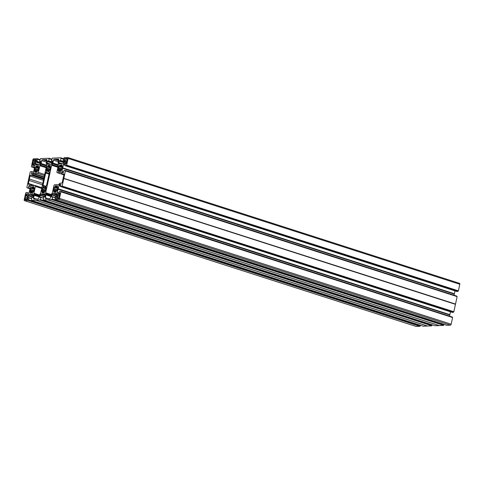 <?xml version="1.0" encoding="UTF-8"?>
<svg xmlns="http://www.w3.org/2000/svg" width="484" height="484" viewBox="0 0 484 484"><rect width="100%" height="100%" fill="white"/><g stroke="black" fill="none" stroke-linecap="round" stroke-linejoin="round"><path stroke-width="0.73" d="M33.087 160.936L35.048 161.577L33.087 160.936L33.184 160.47A0.768 0.399 107.8 0 1 33.765 159.708L36.143 159.617A0.623 0.327 -72.2 0 1 35.883 160.827L35.169 160.997L34.83 163.168L34.467 163.646L33.928 163.441L34.527 163.634L33.293 163.459L32.948 164.669A0.623 0.327 107.8 0 1 32.271 164.699L32.785 162.328L34.872 162.981L32.785 162.328L33.087 161.027L35.029 161.65M38.66 168.359L35.217 167.258L34.418 171.251L35.042 170.864L34.836 172.431L36.294 171.868L36.675 172.364M35.774 167.434L36.3 165.837L37.498 166.296L37.764 165.776L38.484 165.752L38.109 166.835L38.315 167.355L38.938 167.071L38.345 169.588M27.636 196.431L26.245 195.984L26.439 194.78A0.623 0.327 -72.2 0 0 25.761 194.804L25.247 197.176L27.213 197.817L25.247 197.176M32.603 192.426L30.486 191.724L29.917 192.154L30.704 188.119L31.266 188.324L31.756 186.745L33.717 187.441M27.969 198.73L27.195 198.482L27.745 198.464A0.623 0.327 107.8 0 1 27.485 199.668L26.178 199.723M30.516 191.755L30.335 193.34L31.006 193.316L31.291 192.795L32.525 193.255L32.628 192.178L33.093 191.634L33.571 191.882L34.418 187.98L34.122 187.889L34.418 187.98M66.09 164.009A0.623 0.327 -72.2 0 0 66.556 163.392L67.476 159.163A0.768 0.399 -72.2 0 0 67.288 158.443A0.768 0.399 -72.2 0 0 67.215 158.437L64.838 158.528A0.623 0.327 107.8 0 0 64.578 159.732L65.225 159.853L64.735 162.485L66.06 162.213L65.878 163.417A0.623 0.327 -72.2 0 0 66.09 164.009M62.012 165.111L61.311 164.881L61.982 164.862L61.831 166.472L62.448 166.224L61.613 170.078L61.057 169.872L60.567 171.451L59.847 171.481L59.81 170.973L59.078 171.511L58.358 171.536L58.389 171.082L59.193 171.336M59.786 194.701L59.157 194.501L59.369 193.527A0.623 0.327 107.8 0 1 60.046 193.497L59.133 197.726A0.768 0.399 107.8 0 1 58.558 198.488L56.18 198.579A0.623 0.327 -72.2 0 1 56.44 197.369L57.148 197.2L57.85 194.55L59.732 194.961M56.138 192.251L55.345 191.997L55.345 192.384L56.017 192.366L56.138 191.301L56.604 190.732L57.106 190.938L57.935 187.084L57.312 187.368L57.112 186.848L57.487 185.765L56.029 186.328L57.136 186.679L56.029 186.328M432.109 325.278L40.341 199.596L432.109 325.278L432.206 324.861M35.719 200.207L427.354 326.034L35.78 200.14L40.075 199.952L431.758 325.756L432.024 325.399M431.758 325.756L39.984 200.067M427.505 326.022L35.834 200.225L427.517 326.028L431.667 325.871M427.354 326.034L423.197 326.192L31.533 200.394L31.787 197.732L33.221 197.103L33.535 195.312L33.124 194.35L29.076 194.628L27.945 197.303L28.06 197.75L29.076 197.72L28.58 200.043L420.263 325.847L28.671 199.922M420.445 325.309L420.354 325.726M419.997 326.204L28.223 200.515L419.906 326.319L420.263 325.847M419.906 326.319L416.204 326.464L24.521 200.66A0.962 0.502 107.8 0 1 24.43 200.648A0.962 0.502 107.8 0 1 24.2 199.747L25.712 193.043L26.076 192.584L27.225 192.535L26.91 194.393L28.036 194.756M458.378 290.836L66.604 165.153L458.378 290.836L459.8 284.253A0.962 0.502 -72.2 0 0 459.57 283.352A0.962 0.502 -72.2 0 0 459.479 283.34L67.978 157.596M458.287 290.957L457.924 291.416L66.248 165.613L458.015 291.301M62.714 167.857L454.373 293.727L62.69 167.924L63.537 164.403L64.426 163.38L65.292 163.356L65.098 165.661L456.775 291.465L457.924 291.416M65.08 165.655L456.745 291.453M454.397 293.661L454.996 290.896M454.373 293.727L62.587 168.105L454.264 293.909M454.294 294.084L62.611 168.281M454.053 295.24L454.288 294.151M65.243 170.362L456.944 296.275L65.261 170.471L65.189 170.804L457.077 296.601L65.425 170.912L457.077 296.601M455.517 304.073L63.803 178.342L455.517 304.073L457.108 296.716M455.45 304.315L63.767 178.511L455.486 304.146M455.444 304.388L453.853 311.744L62.085 186.062L453.853 311.744M453.762 311.865L453.496 312.21L61.819 186.407L60.536 186.57L60.772 184.265L59.901 184.289L59.018 185.311L58.171 188.833L449.848 314.636L58.195 188.766M61.728 186.522L453.496 312.21M453.405 312.325L452.231 312.374L60.548 186.57M60.536 186.57L452.231 312.374M450.471 311.811L449.878 314.57M449.848 314.636L58.171 188.833M449.775 314.993L58.092 189.256L449.745 314.818M449.769 315.06L449.533 316.149M452.419 317.177L60.712 191.265L452.365 317.45M60.742 191.38L60.905 191.821L452.558 317.51L60.887 191.712M452.582 317.625L451.161 324.207A0.962 0.502 107.8 0 1 450.435 325.157L58.758 199.354A0.962 0.502 -72.2 0 0 59.484 198.404L60.905 191.821M52.193 199.027L443.78 324.952L52.103 199.148L52.647 196.94L51.576 196.855L51.461 196.407L52.599 193.733L56.646 193.455L57.051 194.417L56.743 196.208L55.303 196.885L55.043 199.493L446.72 325.296L450.435 325.157M58.758 199.354L55.055 199.499L446.708 325.29M443.87 324.831L443.961 324.413M47.48 199.759L439.109 325.587L47.541 199.692L51.836 199.505L443.519 325.309L443.78 324.952M443.519 325.309L51.746 199.62M47.607 199.777L439.278 325.581L443.429 325.423M47.595 199.777L439.266 325.575M439.109 325.587L434.959 325.744L43.294 199.946L43.548 197.284L44.982 196.655L45.29 194.864L44.885 193.903L42.846 193.951L45.242 194.719M42.913 192.692L42.108 192.438L42.078 192.892L42.792 192.868L43.53 192.329L43.566 192.832L44.286 192.807L44.389 191.731L44.855 191.186L45.333 191.434L46.186 187.477M42.108 192.438L42.277 191.325L41.624 191.573L42.423 189.196L45.599 190.212M46.028 188.216L43.409 187.375L42.949 187.919L42.574 187.532L42.423 189.196M43.409 187.375L43.034 185.989L45.605 186.818M49.035 174.071L45.69 172.994L43.022 185.342A0.962 0.502 -72.2 0 0 43.034 185.989M45.69 172.994A0.962 0.502 107.8 0 1 45.986 172.328L49.186 173.357M49.065 171.572L46.972 170.9L45.986 172.328M46.972 170.9L46.766 170.38L46.143 170.664L46.76 169.122L49.937 170.144M48.775 165.861L49.894 166.224L48.775 165.861L48.757 165.365L48.037 165.389L47.547 166.968L46.984 166.762L46.76 169.122M48.787 165.867L50.245 165.304L49.87 166.387L50.076 166.907L50.699 166.623L50.076 169.134M45.599 187.804L46.083 187.961L45.351 187.296L46.331 185.868A0.962 0.502 107.8 0 0 46.627 185.203L49.295 172.855A0.962 0.502 -72.2 0 0 49.289 172.207L48.908 170.828L49.374 170.283L49.852 170.525L50.088 169.134M45.55 187.816L45.95 187.399M63.834 178.269L65.425 170.912M65.261 170.471L64.045 170.398L63.579 172.262L62.345 172.758L61.934 171.469L62.611 168.347M65.098 165.661L66.248 165.613M66.604 165.153L66.338 165.498M66.695 165.032L68.123 158.449A0.962 0.502 107.8 0 0 67.893 157.548A0.962 0.502 107.8 0 0 67.796 157.536L64.094 157.681L63.204 160.319L64.305 160.47M56.495 157.978L60.802 157.808L60.754 158.268L63.477 159.073L60.954 158.262L60.53 160.464L59.096 161.093L58.788 162.884L59.193 163.846L63.029 163.713L64.063 162.358L64.215 160.44M56.483 157.972L52.332 158.129L51.437 160.809L52.502 160.894L52.151 163.138L51.268 164.161L49.259 164.245M44.734 158.425L49.041 158.256L48.769 160.912L47.335 161.541L47.027 163.332L47.432 164.294L49.271 164.251M44.722 158.419L40.571 158.577L39.676 161.257L40.741 161.341L40.396 163.586L39.506 164.608L37.583 164.82L35.671 164.742L35.265 163.78L35.58 161.989L37.02 161.311L37.28 158.704L33.565 158.843A0.962 0.502 -72.2 0 0 32.839 159.793L31.442 166.49M31.454 166.49L31.605 166.932L34.552 167.464M30.032 188.361L27.086 187.84L26.892 187.284L30.147 172.256L30.595 171.675L31.781 171.632L31.593 173.938L32.634 173.762L33.45 172.552L34.902 165.492L34.491 164.53L33.626 164.554L32.767 166.889M28.272 187.798L29.101 185.463L30.081 185.56L30.383 186.727L29.736 190.091L28.78 193.794L27.897 194.816L27.025 194.84L26.91 194.393M28.223 200.515L24.521 200.66M28.314 200.4L28.58 200.043M35.671 200.237L31.533 200.394M40.341 199.596L40.075 199.952M40.432 199.475L40.886 197.387L39.815 197.303L40.166 195.058L41.049 194.036L42.846 193.951M47.432 199.789L43.294 199.946L434.959 325.744M52.103 199.148L51.836 199.505M52.617 196.825L55.14 197.635L52.629 196.831M56.979 194.199L54.831 193.509L56.973 194.199M58.092 189.256L57.415 192.378L57.826 193.667L59.06 193.17L59.55 191.307L60.7 191.265L452.395 317.068M61.819 186.407L62.085 186.062M63.767 178.584L62.176 185.941M57.79 187.768L55.17 186.927L54.71 187.471L54.335 187.084L53.954 188.476L57.36 189.764M55.17 186.927L55.273 185.85L55.993 185.826L56.011 186.322M55.345 191.997L53.833 192.444L54.208 191.362L54.008 190.841L53.385 191.126L54.184 188.748M48.291 198.555L48.001 198.458A1.924 0.998 -72.2 0 1 48.176 198.561L49.87 198.494A0.962 0.502 107.8 0 0 50.596 197.545L51.213 194.701A0.962 0.502 -72.2 0 1 51.504 194.036L52.169 193.17A0.962 0.502 107.8 0 0 52.46 192.505L53.93 185.717A0.962 0.502 -72.2 0 1 54.656 184.767L58.473 184.622A0.962 0.502 -72.2 0 0 58.903 184.331L59.562 183.466A0.962 0.502 107.8 0 1 59.992 183.182L61.595 183.121A0.962 0.502 -72.2 0 0 62.315 182.172L62.968 179.159A1.924 0.998 107.8 0 1 63.271 177.749L63.924 174.736A0.962 0.502 107.8 0 0 63.694 173.841A0.962 0.502 107.8 0 0 63.604 173.829L62 173.889L63.955 174.518M48.001 198.458A1.924 0.998 -72.2 0 0 47.384 198.591L45.69 198.652A0.962 0.502 -72.2 0 1 45.599 198.64A0.962 0.502 -72.2 0 1 45.369 197.744L45.986 194.901L50.832 196.456M57.917 167.27L51.619 165.244L45.665 192.765A0.962 0.502 -72.2 0 0 45.678 193.418L45.974 194.247A0.962 0.502 107.8 0 1 45.986 194.901M51.619 165.244A0.962 0.502 107.8 0 1 51.915 164.578L52.575 163.713A0.962 0.502 -72.2 0 0 52.871 163.047L53.488 160.204A0.962 0.502 107.8 0 1 54.208 159.254L55.902 159.188A1.924 0.998 107.8 0 0 56.084 159.29A1.924 0.998 107.8 0 0 56.695 159.157L58.57 159.151M63.906 174.821L57.263 172.685A0.962 0.502 107.8 0 1 57.172 172.673A0.962 0.502 107.8 0 1 56.943 171.778L58.413 164.983A0.962 0.502 -72.2 0 0 58.401 164.336L58.11 163.501A0.962 0.502 107.8 0 1 58.098 162.854L58.709 160.004A0.962 0.502 -72.2 0 0 58.485 159.109A0.962 0.502 -72.2 0 0 58.389 159.097M57.263 172.685L61.087 172.54A0.962 0.502 107.8 0 1 61.178 172.552A0.962 0.502 107.8 0 1 61.395 172.8L61.692 173.629A0.962 0.502 -72.2 0 0 61.91 173.877A0.962 0.502 -72.2 0 0 62 173.889M67.457 158.625L66.943 158.462L67.451 158.607M60.724 171.088L58.733 170.453L58.528 169.932L57.935 170.356L58.177 168.964L58.522 168.674L61.698 169.696M61.311 164.881L61.032 165.401L59.798 164.941L59.308 166.52L58.745 166.314L58.522 168.674M58.733 170.453L58.389 171.082M27.195 198.482L27.697 196.159L27.582 195.711L26.971 195.863L27.709 196.105M27.195 197.889L25.253 197.266L24.956 198.555L27.776 199.462L24.956 198.555L24.847 199.033A0.768 0.399 -72.2 0 0 25.029 199.753A0.768 0.399 -72.2 0 0 25.107 199.759L26.148 199.71M27.642 196.425L26.257 195.984L26.971 195.863M33.965 186.661L33.59 187.744L33.795 188.264L34.122 187.889M33.953 186.661L33.245 186.685L32.979 187.205M41.842 187.677L35.144 185.523A0.962 0.502 107.8 0 0 35.054 185.511L31.236 185.656A0.962 0.502 107.8 0 1 31.139 185.644A0.962 0.502 107.8 0 1 30.922 185.396L30.631 184.567A0.962 0.502 -72.2 0 0 30.413 184.319A0.962 0.502 -72.2 0 0 30.317 184.307L28.719 184.368A0.962 0.502 107.8 0 1 28.623 184.356A0.962 0.502 107.8 0 1 28.393 183.46L29.046 180.447A1.924 0.998 -72.2 0 0 29.355 179.038L30.002 176.025L43.427 180.338M44.449 175.613L37.667 173.429L33.844 173.574A0.962 0.502 -72.2 0 0 33.42 173.865L32.755 174.73A0.962 0.502 107.8 0 1 32.325 175.014L30.728 175.081A0.962 0.502 -72.2 0 0 30.002 176.025M37.667 173.429A0.962 0.502 -72.2 0 0 38.387 172.479L39.857 165.691A0.962 0.502 107.8 0 1 40.154 165.026L40.813 164.161A0.962 0.502 -72.2 0 0 41.11 163.495L41.727 160.652A0.962 0.502 107.8 0 1 42.447 159.702L44.141 159.635A1.924 0.998 -72.2 0 0 44.322 159.738A1.924 0.998 -72.2 0 0 44.939 159.605L46.809 159.599M35.144 185.523A0.962 0.502 107.8 0 1 35.374 186.419L33.91 193.213A0.962 0.502 -72.2 0 0 33.916 193.866L34.213 194.695A0.962 0.502 107.8 0 1 34.225 195.348L33.608 198.192A0.962 0.502 -72.2 0 0 33.838 199.087A0.962 0.502 -72.2 0 0 33.928 199.099L35.622 199.039A1.924 0.998 107.8 0 1 36.239 198.906A1.924 0.998 107.8 0 1 36.415 199.009L38.109 198.942A0.962 0.502 107.8 0 0 38.835 197.992L39.452 195.149A0.962 0.502 -72.2 0 1 39.748 194.483L40.408 193.618A0.962 0.502 107.8 0 0 40.704 192.953L46.652 165.431A0.962 0.502 -72.2 0 0 46.639 164.784L46.349 163.949A0.962 0.502 107.8 0 1 46.337 163.302L46.954 160.452A0.962 0.502 -72.2 0 0 46.724 159.557A0.962 0.502 -72.2 0 0 46.627 159.545M34.055 159.744L36.27 160.452L34.055 159.744M36.288 172.237L37.153 172.207L37.153 171.276L37.613 170.731L38.091 170.973L38.333 169.582M59.042 198.01L56.991 197.351M443.592 324.958L51.915 199.154M453.569 311.871L61.891 186.068M455.426 304.23L63.749 178.427M66.907 161.777L64.826 161.105M58.739 159.817L56.695 159.157M458.088 290.963L66.411 165.159M66.719 162.642L66.09 162.442M420.07 325.853L28.393 200.049M27.715 195.947L27.013 195.724M42.471 184.761L29.046 180.447M42.78 183.351L29.355 179.038M431.831 325.405L40.154 199.602M34.8 159.684L36.354 160.186L34.812 159.672M46.984 160.264L44.939 159.605M38.793 167.736L36.185 166.895M26.39 195.01L25.761 194.804M30.661 192.432L31.732 192.783M59.998 193.727L59.369 193.527M56.64 190.763L57.112 190.914M44.407 192.614L43.56 192.342L44.407 192.608M59.574 195.693L57.493 195.028M59.066 197.956L57.07 197.321M59.326 196.716L57.39 196.093M57.148 197.2L59.108 197.829M55.303 192.208L55.811 192.372M58.957 198.18L56.44 197.369M451.161 324.207L59.484 198.404M58.364 194.713L57.85 194.55M54.668 192.245L53.869 191.991M53.803 192.311L54.184 192.432M55.2 191.888L54.166 191.555M53.918 191.888L54.692 192.136M56.132 191.549L54.039 190.877M54.208 191.362L56.198 191.997M56.525 190.793L53.651 189.873M57.142 190.769L53.893 189.728M53.76 189.728L57.13 190.811M54.002 189.583L57.179 190.605M55.115 197.732L52.647 196.94M51.461 196.407L55.146 197.593M56.622 196.498L51.782 194.943M51.927 194.61L56.749 196.165M56.973 195.137L52.599 193.733M52.81 193.588L57.015 194.943M57.015 194.308L54.571 193.521M54.607 193.503L57.003 194.272M57.663 188.349L54.783 187.429M54.752 187.459L57.65 188.385M54.226 187.223L54.65 187.362M57.13 189.498L53.954 188.476M57.136 189.577L54.16 188.621L57.136 189.571M58.092 193.667L57.717 193.546M57.421 192.705L59.042 193.225M59.108 192.922L57.415 192.378M59.756 194.846L59.115 194.641M58.395 194.762L59.689 195.173L58.407 194.762M57.85 187.477L57.39 187.326M57.36 187.356L57.844 187.514M57.493 186.025L56.767 185.789M56.658 185.935L57.457 186.189M57.342 186.401L56.604 186.165M56.501 186.31L57.233 186.546M60.899 184.61L59.901 184.289M60.645 185.832L59.018 185.311M59.689 184.434L60.863 184.809M58.873 185.644L60.567 186.189M57.191 187.078L55.097 186.407M55.212 186.727L57.832 187.568M55.975 186.249L55.17 185.989M55.097 186.31L57.154 186.969M55.273 185.85L56.005 186.08M43.578 192.469L44.377 192.723M43.917 192.826L43.53 192.699M51.25 194.556L45.665 192.765M45.678 193.418L51.11 195.161M50.959 195.851L45.974 194.247M47.626 198.47L45.369 197.744M45.218 194.647L43.082 193.963L45.218 194.647M45.629 187.774L46.095 187.925M49.997 166.085L49.259 165.849M64.39 160.839L63.265 160.476L64.39 160.839M65.376 162.279L64.62 162.037M67.433 159.357L64.838 158.528M66.889 158.492L67.476 158.685M65.225 159.853L67.161 160.476M66.949 161.589L64.983 160.96M64.91 161.075L66.919 161.723M61.849 165.516L61.123 165.28M61.165 165.074L61.964 165.328M61.032 165.401L61.758 165.631M459.8 284.253L68.123 158.449M60.524 165.171L59.798 164.941M59.689 165.08L60.494 165.34M61.674 166.06L59.617 165.401M59.623 165.498L61.71 166.175M61.831 166.472L59.732 165.818M59.689 166.018L62.309 166.859M62.176 167.44L59.308 166.52M59.278 166.55L62.164 167.476M58.745 166.314L59.169 166.454M61.656 168.589L58.473 167.573M58.667 167.706L61.668 168.668L58.679 167.712M58.703 167.839L61.879 168.856M63.555 158.698L60.809 157.814L63.555 158.691M60.984 158.377L63.452 159.169M64.215 161.65L60.53 160.464M60.44 160.585L64.184 161.789M64.112 162.116L59.459 160.621M62.442 163.731L58.782 162.557M59.096 161.093L63.942 162.648M59.459 163.846L59.084 163.725M58.788 162.884L61.541 163.767M60.827 157.917L63.537 158.788M60.651 170.64L58.558 169.969M61.044 169.884L58.177 168.964M61.662 169.86L58.413 168.819M58.286 168.819L61.65 169.902M64.426 163.38L65.425 163.701M63.537 164.403L65.165 164.923M65.388 163.901L64.209 163.525M65.086 165.28L63.392 164.735M66.75 162.509L66.102 162.303M62.454 166.2L62.152 166.103M61.898 166.436L62.369 166.587M66.49 163.61L65.878 163.417M60.657 171.366L59.859 171.112M59.81 171.342L60.197 171.469M62.236 172.637L62.617 172.758M63.567 172.316L61.94 171.796M61.934 171.469L63.634 172.014M58.691 170.646L59.72 170.979M59.211 171.233L58.437 170.979M58.709 171.524L58.322 171.403M50.215 165.728L49.416 165.474M49.368 165.703L50.106 165.939M49.525 165.328L50.251 165.564M50.602 167.053L50.118 166.895M50.154 166.865L50.614 167.016M58.292 165.546L52.575 163.713M51.915 164.578L58.074 166.556M58.334 161.759L53.488 160.204M52.871 163.047L58.437 164.838M54.208 159.254L58.57 160.658M51.473 160.924L52.629 161.293L51.467 160.924M49.404 170.32L49.864 170.465M29.113 197.877L31.587 198.676M29.076 197.72L31.617 198.537L29.088 197.732M28.26 195.838L33.1 197.393M31.629 198.488L27.945 197.303M33.233 197.061L28.405 195.506M29.076 194.628L33.45 196.032M31.049 194.417L33.493 195.203M33.493 195.838L29.294 194.483M32.646 193.062L31.799 192.789L32.646 193.055M32.676 192.91L30.698 192.269M31.176 193.019L30.407 192.771M30.347 192.904L31.145 193.158M30.801 193.322L30.292 193.158M33.481 195.167L31.091 194.399M24.847 199.033L26.898 199.692M31.823 192.916L32.616 193.17M32.156 193.273L31.769 193.146M33.124 191.676L33.584 191.821M30.637 189.516L33.668 190.496M39.488 195.004L33.91 193.213M35.374 186.419L41.678 188.445M33.916 193.866L39.349 195.609M39.204 196.298L34.213 194.695M34.225 195.348L39.071 196.903M35.864 198.918L33.608 198.192M33.456 195.094L31.321 194.411L33.456 195.094M34.322 188.409L33.838 188.252M33.868 188.222L34.334 188.373M29.875 191.979L30.183 192.075M32.972 191.731L30.123 190.817M28.973 193.243L27.279 192.699M24.993 198.47L27.83 199.384M27.685 196.22L26.886 195.959M30.268 190.623L33.614 191.7M33.62 191.658L30.383 190.617M33.838 190.66L30.661 189.643M30.474 190.502L33.65 191.519M31.127 188.258L30.704 188.119M30.438 189.371L33.614 190.393M34.128 189.28L31.236 188.355M34.267 188.663L31.648 187.822M31.266 188.324L34.14 189.244M33.668 187.974L31.581 187.302M31.69 187.623L34.31 188.464M32.452 187.145L31.648 186.884M31.575 187.205L33.632 187.865M31.756 186.745L32.482 186.975M41.842 187.689L35.229 185.566M33.729 185.56L30.631 184.567M30.922 185.396L31.672 185.638M30.498 184.368L34.164 185.547M28.393 183.46L34.812 185.523M27.098 187.84L29.947 188.754L27.086 187.84M30.395 186.467L28.744 185.935M28.362 187.677L30.062 188.222M29.101 185.463L30.165 185.802M33.971 186.921L33.245 186.685M33.136 186.83L33.934 187.084M33.826 187.296L33.087 187.06M42.041 192.759L42.423 192.88M43.439 192.336L42.41 192.003M42.156 192.336L42.931 192.584M44.371 191.997L42.277 191.325M42.453 191.809L44.443 192.444M44.764 191.24L41.896 190.321M45.381 191.216L42.132 190.176M42.005 190.176L45.369 191.259M42.241 190.031L45.417 191.053M43.354 198.18L40.886 197.387M40.868 197.278L43.379 198.083L40.856 197.272M39.706 196.855L43.385 198.041M44.861 196.946L40.021 195.391M40.166 195.058L44.994 196.613M45.212 195.584L40.837 194.181M41.049 194.036L45.254 195.391M45.254 194.756L42.81 193.969M45.901 188.796L43.028 187.877M42.997 187.907L45.889 188.833M42.465 187.671L42.888 187.81M45.375 189.946L42.193 188.923M42.386 189.062L45.387 190.024L42.398 189.069M43.451 187.175L46.071 188.016M46.004 186.298L43.022 185.342M36.3 165.837L37.002 166.06M33.765 159.708L36.246 160.506M37.292 158.71L40.039 159.593L37.28 158.704M37.02 161.311L40.704 162.497M39.936 160.065L37.462 159.272M35.937 161.517L40.595 163.011M40.662 162.691L36.893 161.481M40.42 163.544L35.58 161.989M35.259 163.453L38.92 164.627M35.568 164.621L35.943 164.742M38.018 164.663L35.265 163.78M40.015 159.684L37.31 158.812M37.443 159.163L39.954 159.968L37.431 159.157M36.348 160.234L34.745 159.72M38.236 166.532L37.498 166.296M37.014 166.314L38.133 166.671L37.002 166.314M38.194 167.083L36.106 166.411M36.215 166.732L38.829 167.567M36.978 166.29L36.155 166.024M36.1 166.278L38.145 166.938M33.184 160.47L35.151 161.099M38.454 166.175L37.655 165.921M37.607 166.151L38.345 166.387M37.764 165.776L38.49 166.012M38.847 167.5L38.363 167.343M38.393 167.313L38.853 167.464M38.387 172.479L44.691 174.506M46.161 167.718L39.857 165.691M46.531 165.994L40.813 164.161M40.154 165.026L46.313 167.004M46.573 162.207L41.727 160.652M41.11 163.495L46.676 165.286M42.447 159.702L46.809 161.105M39.718 161.372L40.868 161.741L39.706 161.372M37.643 170.767L38.109 170.912M38.139 169.436L34.963 168.42M35.217 167.258L35.671 167.403M34.467 167.851L31.617 166.932L34.467 167.851M34.594 167.27L32.894 166.726M33.263 165.026L34.915 165.558M34.691 164.893L33.626 164.554M32.882 164.893L32.271 164.699M34.89 162.896L32.827 162.231M33.959 163.525L34.346 163.653M35.157 168.595L38.145 169.557L35.169 168.601M35.187 168.71L38.363 169.733M38.175 170.592L34.999 169.569M34.89 169.715L38.139 170.755M38.133 170.798L34.763 169.715M34.654 169.86L37.522 170.779M35.042 170.864L37.129 171.536M37.201 171.983L35.211 171.348M35.169 171.542L36.197 171.874M35.695 172.129L34.915 171.874M34.872 171.977L35.671 172.231M35.187 172.419L34.8 172.298M44.177 176.896L33.844 173.574M33.42 173.865L44.086 177.289M43.869 178.3L32.755 174.73M32.325 175.014L43.784 178.699M43.669 179.237L30.728 175.081M33.529 172.195L31.793 171.632L33.529 172.189M31.811 171.741L33.505 172.286M32.555 173.847L31.436 173.484M37.135 172.262L36.342 172.008M48.763 165.619L48.037 165.389M47.928 165.528L48.733 165.788M49.913 166.508L47.855 165.849M47.862 165.945L49.949 166.623M50.59 167.107L47.97 166.266M47.928 166.466L50.548 167.307M50.421 167.894L47.547 166.968M47.517 166.998L50.409 167.93M46.984 166.762L47.408 166.901M49.894 169.037L46.718 168.021M49.906 169.116L46.924 168.16L49.906 169.116M46.942 168.287L50.118 169.303M51.794 159.145L49.047 158.262L51.794 159.139M49.223 158.825L51.697 159.617M52.453 162.098L48.769 160.912M48.678 161.033L52.423 162.237M52.351 162.563L47.698 161.069M50.681 164.179L47.021 163.005M47.335 161.541L52.181 163.096M47.698 164.294L47.323 164.173M47.027 163.332L49.779 164.215M49.065 158.365L51.776 159.236M49.193 158.71L51.715 159.52L49.205 158.716M48.89 171.088L46.803 170.416M49.283 170.332L46.416 169.412M49.9 170.308L46.652 169.267M46.525 169.267L49.894 170.35M46.93 171.094L49.144 171.808M38.635 168.408L35.707 167.464M32.597 192.402L30.486 191.724M57.112 190.89L56.61 190.732M56.12 191.519L54.008 190.841M57.638 188.409L54.71 187.471M60.875 191.706L452.558 317.51M57.838 187.538L57.312 187.368M459.57 283.352L67.893 157.548M62.152 167.5L59.23 166.563M58.685 160.125L56.084 159.29M60.639 170.61L58.528 169.932M63.955 174.53L61.91 173.877M65.231 170.356L456.914 296.16M50.602 167.077L50.076 166.907M49.87 170.441L49.374 170.283M63.906 174.833L57.172 172.673M416.107 326.452L24.43 200.648M33.59 191.797L33.093 191.634M423.197 326.192L31.52 200.388M34.316 188.433L33.795 188.264M34.213 185.541L30.413 184.319M34.116 189.304L31.188 188.367M33.626 190.472L30.625 189.51M44.359 191.966L42.247 191.289M45.877 188.857L42.949 187.919M38.841 167.524L38.315 167.355M46.924 160.573L44.322 159.738M38.109 170.888L37.613 170.731M37.123 171.505L35.005 170.828M50.396 167.948L47.468 167.01M48.884 171.058L46.766 170.38"/></g></svg>

